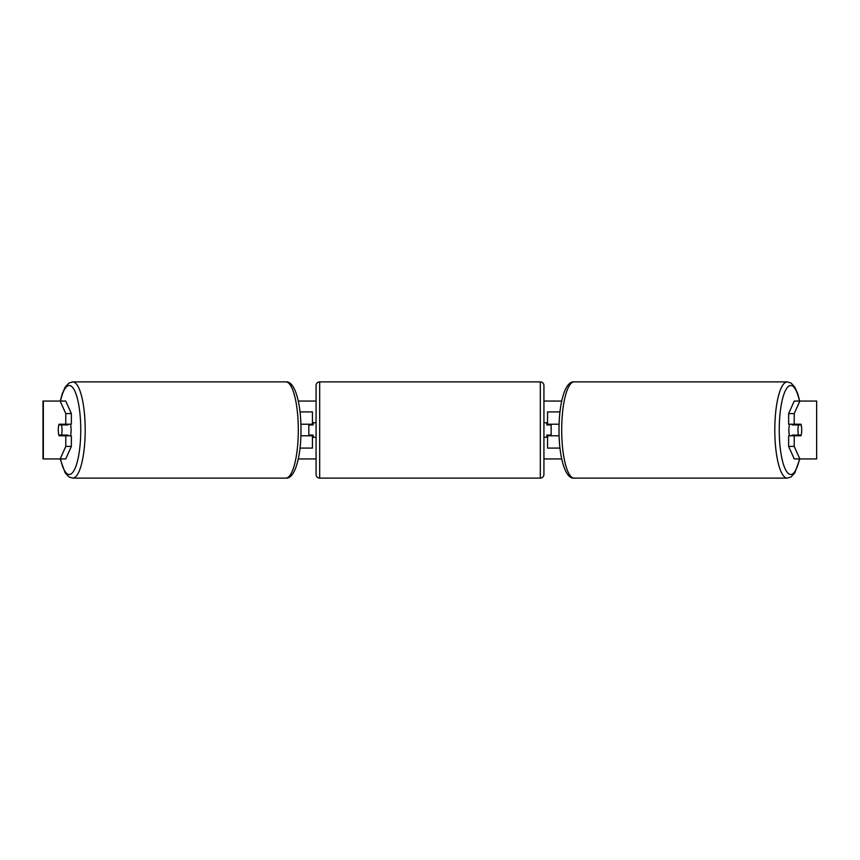 <?xml version="1.0" encoding="UTF-8"?>
<svg xmlns="http://www.w3.org/2000/svg" width="860" height="860" viewBox="0 0 860 860"><rect width="100%" height="100%" fill="white"/><g stroke="black" fill="none" stroke-linecap="round" stroke-linejoin="round"><path stroke-width="1.29" d="M312.449 424.937L312.449 424.216L300.882 424.216M312.449 424.216L312.449 411.918L300.011 411.918M300.011 448.081L312.449 448.081L312.449 435.063M308.837 435.784L308.837 424.216M300.882 435.784L312.449 435.784M559.989 411.918L547.551 411.918L547.551 424.216L559.118 424.216M559.989 448.081L547.551 448.081L547.551 435.063M551.163 435.784L551.163 435.063L546.82 435.063L546.82 437.235L543.928 437.235M551.163 435.063L551.163 424.216M547.551 424.937L547.551 424.216M559.118 435.784L547.551 435.784M789.63 435.784A7.235 1.87 -90 0 1 788.878 430A7.235 1.87 -90 0 1 789.63 424.216M797.962 430A7.235 1.87 -90 0 1 798.499 424.937L801.176 424.937A7.235 1.87 -90 0 1 801.713 430A7.235 1.87 -90 0 1 801.176 435.063L798.499 435.063A7.235 1.87 -90 0 1 797.962 430M792.425 424.216A7.235 1.87 -90 0 0 792.211 424.937L798.499 424.937M794.672 424.216A7.235 1.87 -90 0 1 794.887 424.937M794.887 435.063A7.235 1.87 -90 0 1 794.672 435.784M792.425 435.784A7.235 1.87 -90 0 1 792.211 435.063L798.499 435.063M298.291 401.061L316.071 401.061M543.928 401.061L561.709 401.061M60.157 401.061L65.747 401.061L71.369 413.596L65.779 413.596L60.157 401.061L43 401.061L43 458.939L60.157 458.939L65.779 446.404L71.369 446.404L65.747 458.939L60.157 458.939L65.209 472.925L68.95 476.967L72.734 478.106A48.106 12.448 90 0 0 85.194 430A48.106 12.448 90 0 0 72.734 381.894L68.95 383.033L65.209 387.075L62.242 393.729L60.297 401.061M298.291 458.939L316.071 458.939M543.928 458.939L561.709 458.939M787.265 478.106L574.158 478.106A48.106 12.448 -90 0 1 561.698 430A48.106 12.448 -90 0 1 574.158 381.894L787.265 381.894A48.106 12.448 90 0 0 774.806 430A48.106 12.448 90 0 0 787.265 478.106L791.049 476.967L794.79 472.925L799.843 458.939L794.253 458.939L788.631 446.404L788.631 435.784L794.221 435.784L794.221 446.404L799.843 458.939L816.656 458.939L816.656 401.061L799.843 401.061L794.221 413.596L788.631 413.596L794.253 401.061L799.843 401.061M816.656 401.061L816.656 458.939M788.631 413.596L788.631 424.216L794.221 424.216L794.221 413.596M794.221 424.216L800.961 424.216A7.235 1.87 -90 0 1 800.961 435.784L794.221 435.784M788.631 446.404L794.221 446.404M795.371 435.784A7.235 1.87 90 0 0 795.586 435.063M795.586 424.937A7.235 1.87 90 0 0 795.371 424.216M64.414 424.937A7.235 1.87 90 0 1 64.629 424.216M64.629 435.784A7.235 1.87 90 0 1 64.414 435.063M71.369 446.404L71.369 435.784L65.779 435.784L65.779 446.404M65.779 413.596L65.779 424.216L71.369 424.216L71.369 413.596M65.779 424.216L59.039 424.216A7.235 1.87 -90 0 0 58.286 430A7.235 1.87 -90 0 0 59.039 435.784L65.779 435.784M70.369 435.784A7.235 1.87 -90 0 0 71.122 430A7.235 1.87 -90 0 0 70.369 424.216M61.501 435.063A7.235 1.87 -90 0 0 62.038 430A7.235 1.87 -90 0 0 61.501 424.937L58.824 424.937A7.235 1.87 -90 0 0 58.286 430A7.235 1.87 -90 0 0 58.824 435.063L67.79 435.063A7.235 1.87 -90 0 1 67.575 435.784M65.113 435.063A7.235 1.87 -90 0 0 65.328 435.784M61.501 424.937L67.79 424.937A7.235 1.87 -90 0 0 67.575 424.216M65.328 424.216A7.235 1.87 -90 0 0 65.113 424.937M319.683 381.894A3.612 3.612 0 0 0 316.071 385.517L316.071 474.483A3.612 3.612 0 0 0 319.683 478.106L540.317 478.106A3.612 3.612 0 0 0 543.928 474.483L543.928 385.517A3.612 3.612 0 0 0 540.317 381.894L319.683 381.894L319.683 478.106M551.163 424.937L546.82 424.937L546.82 422.765L543.928 422.765M316.071 422.765L313.18 422.765L313.18 424.937L308.837 424.937M308.837 435.063L313.18 435.063L313.18 437.235L316.071 437.235M799.499 458.939A44.483 11.513 -90 0 1 786.76 471.731A44.483 11.513 -90 0 1 779.246 430A44.483 11.513 -90 0 1 786.76 388.269A44.483 11.513 -90 0 1 799.499 401.061M43.344 458.939L43.344 401.061M60.501 458.939A44.483 11.513 -90 0 0 73.24 471.731A44.483 11.513 -90 0 0 80.754 430A44.483 11.513 -90 0 0 73.24 388.269A44.483 11.513 -90 0 0 60.501 401.061M72.734 478.106L285.842 478.106A48.106 12.448 -90 0 0 298.302 430A48.106 12.448 -90 0 0 285.842 381.894L72.734 381.894M540.317 478.106L540.317 381.894M787.265 381.894L791.049 383.033L794.79 387.075L797.757 393.729L799.703 401.061M574.158 381.894C565.192 380.7 558.882 403.168 559.021 430C558.882 456.832 565.192 479.3 574.158 478.106M285.842 478.106C294.808 479.3 301.118 456.832 300.978 430C301.118 403.168 294.808 380.7 285.842 381.894"/></g></svg>
